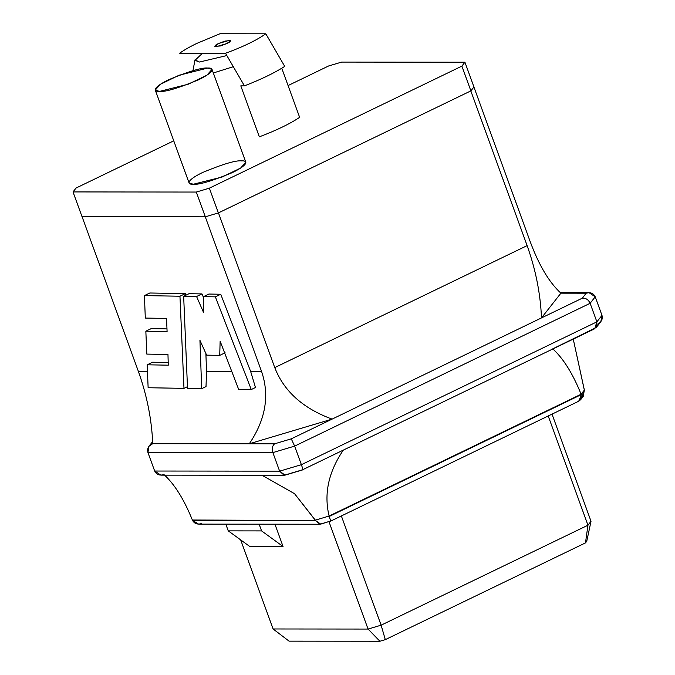 <?xml version="1.0" encoding="UTF-8"?>
<svg xmlns="http://www.w3.org/2000/svg" width="675" height="675" viewBox="0 0 675 675"><rect width="100%" height="100%" fill="white"/><g stroke="black" fill="none" stroke-linecap="round" stroke-linejoin="round"><path stroke-width="1.01" d="M201.378 523.597C197.378 524.753 194.434 523.682 192.535 520.4L192.367 520.012C184.013 499.323 174.555 484.194 164.008 474.626C174.555 484.194 184.013 499.323 192.367 520.012L315.52 520.526L315.343 520.138L329.113 516.038C323.738 493.906 328.489 471.909 343.364 450.056C328.489 471.909 323.738 493.906 329.113 516.038L581.116 394.234C572.754 373.545 563.304 358.417 552.749 348.848L596.27 327.493L596.886 321.857L594.726 328.742L302.535 469.792C303.058 470.045 302.678 468.34 301.396 464.678L279.627 471.158L154.676 471.032L147.918 452.469L149.057 446.15L152.744 443.686C151.715 419.428 146.922 395.331 138.383 371.393L147.462 371.402L138.383 371.393L82.072 216.683L205.276 216.81L82.072 216.683L138.383 371.393C146.922 395.331 151.715 419.428 152.744 443.686L249.294 443.779L332.1 419.116C303.016 408.417 283.905 391.247 274.759 367.597L527.124 245.624L274.759 367.597L218.447 212.887L470.812 90.906L218.447 212.887L274.759 367.597C283.905 391.247 303.016 408.417 332.1 419.116L249.294 443.779L274.615 443.812L291.279 438.843L332.1 419.116L541.493 317.908L560.9 293.169L541.493 317.908L582.314 298.173L586.221 293.203L560.9 293.169C549.214 282.496 538.987 265.334 530.212 241.692C538.987 265.334 549.214 282.496 560.9 293.169L586.221 293.203L589.013 292.68L595.223 296.789L601.982 315.36L595.223 296.789L590.127 303.294L294.637 446.116L301.396 464.678L596.886 321.857L590.127 303.294L596.886 321.857L601.982 315.36L596.886 321.857L301.396 464.678L294.637 446.116L272.869 452.596L147.918 452.469L154.676 471.032L279.627 471.158L272.869 452.596L279.627 471.158L301.396 464.678C302.678 468.34 303.058 470.045 302.535 469.792L284.15 475.276L279.627 471.158L285.027 475.149L302.712 469.876M473.901 86.974L530.212 241.692L473.901 86.974M152.567 362.213L168.202 362.483L152.567 362.213L147.201 364.804L152.567 362.213M151.217 328.607L166.978 328.885L151.217 328.607L145.842 331.206L167.088 331.585L166.556 318.44L145.302 318.068L144.425 295.599L179.955 296.224L183.98 388.361L148.129 387.728L147.201 364.804L168.286 365.175L167.965 354.468L146.812 354.097L145.842 331.206L151.217 328.607M149.799 293.001L185.33 293.625L185.406 295.439L185.33 293.625L179.955 296.224L185.33 293.625L149.799 293.001L144.425 295.599L149.799 293.001M189.025 293.692L201.96 293.92L203.521 297.489L201.96 293.92L189.025 293.692L183.659 296.291L189.025 293.692M208.887 294.038L220.742 294.249L250.661 371.512L261.588 371.52L205.276 216.81L261.588 371.52L250.661 371.512L255.479 387.509L250.661 371.512L220.742 294.249L215.367 296.848L251.269 389.543L255.479 387.509L251.269 389.543L238.638 389.323L220.143 341.229L219.721 355.379L225.087 352.789L219.721 355.379L206.634 355.151L199.935 340.352L201.69 388.673L206.018 386.581L206.533 371.469L206.018 386.581L201.69 388.673L187.523 388.42L183.659 296.291L196.585 296.519L201.96 293.92L196.585 296.519L203.538 312.457L203.521 296.637L215.367 296.848L220.742 294.249L208.887 294.038L203.521 296.637L208.887 294.038M527.124 245.624L470.812 90.906L527.124 245.624C535.672 269.561 540.456 293.65 541.493 317.908C540.456 293.65 535.672 269.561 527.124 245.624M249.294 443.779C265.655 419.546 269.755 395.457 261.588 371.52C269.755 395.457 265.655 419.546 249.294 443.779L152.415 443.686C148.483 445.643 146.99 448.571 147.918 452.469L272.869 452.596C271.772 448.698 272.346 445.77 274.615 443.812L249.294 443.779M231.778 371.495L206.533 371.469L205.883 353.489L206.533 371.469L231.778 371.495M552.749 348.848C563.304 358.417 572.754 373.545 581.116 394.234L584.339 390.125L573.252 339.12L584.466 390.538L581.369 398.123M330.429 521.235L578.964 401.11L581.251 394.63L580.508 399.87L583.2 396.444L584.339 390.125L581.251 394.63L329.24 516.442L329.113 516.038L315.343 520.138L294.562 493.712L262.018 475.251L294.562 493.712L315.52 520.526L320.76 524.121L330.244 521.151C330.758 521.438 330.421 519.868 329.24 516.442C330.421 519.868 330.758 521.438 330.244 521.151L319.882 524.247L315.52 520.526L192.535 520.4L198.585 524.121L319.882 524.247M187.447 386.682L183.98 388.361L187.447 386.682M596.27 327.493L600.843 321.68L601.982 315.36C602.91 319.258 601.408 322.186 597.485 324.143M164.008 474.626L163.679 474.626C159.46 475.799 156.457 474.601 154.676 471.032L160.886 475.149L284.15 475.276M215.367 296.848L203.521 296.637L203.538 312.457L196.585 296.519L183.659 296.291L187.523 388.42L201.69 388.673L199.935 340.352L206.634 355.151L219.721 355.379L220.143 341.229L238.638 389.323L251.269 389.543L215.367 296.848M166.556 318.44L167.088 331.585L145.842 331.206L146.812 354.097L167.965 354.468L168.286 365.175L147.201 364.804L148.129 387.728L183.98 388.361L179.955 296.224L144.425 295.599L145.302 318.068L166.556 318.44M595.223 296.789C593.435 293.228 590.439 292.03 586.221 293.203L582.314 298.173C585.807 297.92 588.414 299.632 590.127 303.294L595.223 296.789M274.615 443.812C272.346 445.77 271.772 448.698 272.869 452.596L294.637 446.116L291.279 438.843L274.615 443.812M541.493 317.908L291.279 438.843L294.637 446.116L590.127 303.294C588.414 299.632 585.807 297.92 582.314 298.173L541.493 317.908M580.508 399.87L577.817 401.49M202.466 53.249L194.974 60.345L199.471 62.032L226.851 55.553L199.471 62.032L194.991 59.881L192.966 70.656M213.334 72.976L233.347 66.69L213.334 72.976M179.677 53.224C183.862 50.186 189.515 46.938 196.636 43.487C189.515 46.938 183.862 50.186 179.677 53.224L225.509 53.274L244.443 85.86C261.183 79.372 274.615 72.883 284.732 66.386L265.807 33.801C256.584 40.297 243.152 46.786 225.509 53.274C243.152 46.786 256.584 40.297 265.807 33.801L219.966 33.75L196.636 43.487L219.966 33.75L265.807 33.801L284.732 66.386C274.615 72.883 261.183 79.372 244.443 85.86L240.798 85.86L259.343 136.822C276.497 130.334 289.929 123.846 299.641 117.349C289.929 123.846 276.497 130.334 259.343 136.822L240.798 85.86L244.443 85.86L225.509 53.274L179.677 53.224M240.671 539.89L273.097 628.973L368.061 629.066L328.97 521.674L368.061 629.066L381.122 625.177L587.959 525.209L548.21 415.977L587.959 525.209L591.022 521.303L552.015 414.138L591.022 521.303L586.744 541.274L585.478 542.894L385.307 639.638L379.898 641.25L289.077 641.157L273.097 628.973L240.671 539.89M274.936 524.197L283.053 546.505L249.733 546.472L283.053 546.505L261.579 530.904L228.26 530.871L249.733 546.472L228.26 530.871L261.579 530.904L259.132 524.18L261.579 530.904L283.053 546.505L274.936 524.197M341.364 515.953L381.122 625.177L341.364 515.953M196.307 192.054L73.018 191.928L82.029 216.683L205.318 216.81L196.307 192.054L209.368 188.165L218.379 212.92L470.888 90.872L461.877 66.116L209.368 188.165L461.877 66.116L464.932 62.218L473.943 86.974L470.888 90.872L218.379 212.92L205.318 216.81L82.029 216.683L73.018 191.928L196.307 192.054L205.318 216.81L218.379 212.92L209.368 188.165L196.307 192.054M76.081 188.03L173.753 140.822L76.081 188.03L73.018 191.928L76.081 188.03M288.073 85.565L328.59 65.981L288.073 85.565M341.643 62.092L464.932 62.218L341.643 62.092L328.59 65.981L341.643 62.092M241.616 160.878C246.974 160.414 250.13 163.924 232.436 172.572C212.034 181.027 198.982 184.916 193.269 184.25C187.912 184.714 184.756 181.195 202.449 172.547C222.843 164.093 235.904 160.203 241.616 160.878M218.573 43.504L214.861 46.381L220.438 45.959L226.91 43.512L230.622 40.643L225.045 41.065L218.573 43.504L229.458 40.264C231.171 40.897 230.318 41.985 226.91 43.512L216.025 46.761C214.312 46.128 215.165 45.039 218.573 43.504M299.641 117.349L281.77 68.251L299.641 117.349M207.832 68.048L212.034 69.407L206.871 75.203L188.283 84.206L159.477 91.42L155.275 90.062L160.439 84.265L179.027 75.254L207.832 68.048C202.12 67.373 189.059 71.263 168.657 79.718C150.972 88.366 154.119 91.884 159.477 91.42C165.198 92.087 178.251 88.197 198.653 79.751C216.337 71.103 213.19 67.584 207.832 68.048M155.275 90.062L189.059 182.891L193.269 184.25L222.075 177.036L240.663 168.033L245.818 162.228L212.034 69.407M464.932 62.218L461.877 66.116L470.888 90.872L473.943 86.974L464.932 62.218M225.813 524.146L228.26 530.871L225.813 524.146M586.744 541.274L591.022 521.303L587.959 525.209L585.478 542.894L586.744 541.274M585.478 542.894L587.959 525.209L381.122 625.177L385.307 639.638L585.478 542.894M273.097 628.973L289.077 641.157L379.898 641.25L368.061 629.066L273.097 628.973M385.307 639.638L381.122 625.177L368.061 629.066L379.898 641.25L385.307 639.638M152.66 441.56L149.057 446.15M589.013 292.68L560.317 292.646"/></g></svg>
